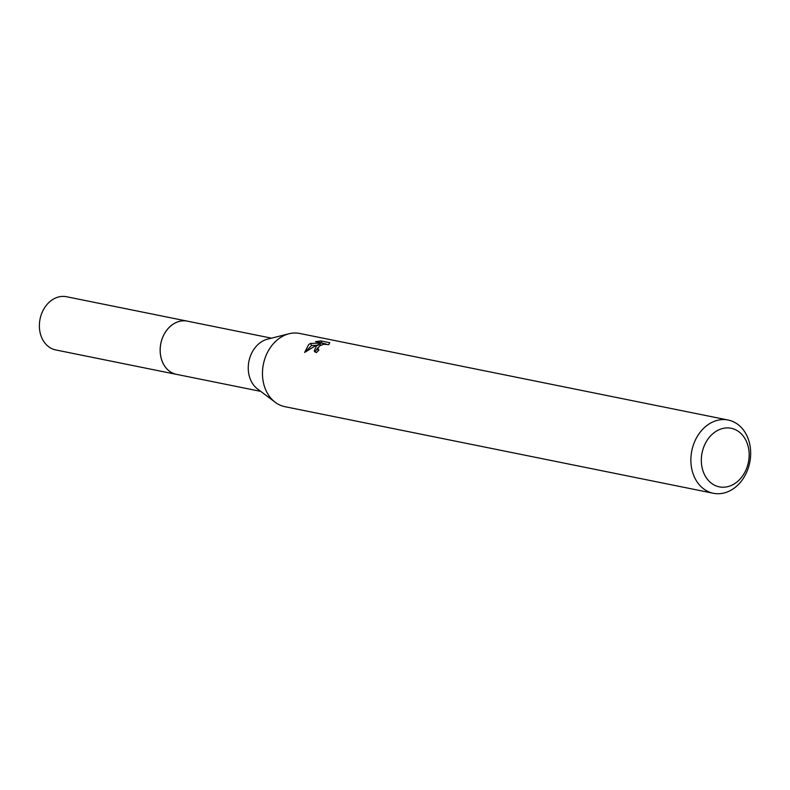 <?xml version="1.0" encoding="UTF-8"?>
<svg xmlns="http://www.w3.org/2000/svg" width="790" height="790" viewBox="0 0 790 790"><rect width="100%" height="100%" fill="white"/><g stroke="black" fill="none" stroke-linecap="round" stroke-linejoin="round"><path stroke-width="1.19" d="M177.414 374.539A27.166 21.498 -78.6 0 1 176.506 374.381A27.146 21.478 -78.6 0 1 160.301 353.061A27.146 21.478 -78.6 0 1 172.181 324.848A27.146 21.478 -78.6 0 1 187.279 321.145A27.166 21.498 -78.6 0 1 188.168 321.323M177.148 374.48A27.156 21.488 -78.6 0 1 160.311 353.456A27.156 21.488 -78.6 0 1 172.171 324.838A27.156 21.488 -78.6 0 1 187.901 321.273M713.37 493.276L284.953 406.692A37.357 29.556 -78.6 0 1 275.187 402.248L257.491 388.927A27.146 21.478 -78.6 0 1 260.246 342.653A27.146 21.478 -78.6 0 1 267.543 339.157L289.031 333.755A37.357 29.556 -78.6 0 1 299.756 333.459L728.173 420.043A37.357 29.556 -78.6 0 1 750.5 449.352A37.357 29.556 -78.6 0 1 734.147 488.171A37.357 29.556 -78.6 0 1 713.37 493.276A37.357 29.556 -78.6 0 1 691.043 463.967A37.357 29.556 -78.6 0 1 707.396 425.148A37.357 29.556 -78.6 0 1 728.173 420.043M275.187 402.248A37.357 29.556 -78.6 0 1 278.979 338.564A37.357 29.556 -78.6 0 1 289.031 333.755M316.296 346.109L320.157 343.946L315.24 345.892L304.614 352.459L308.683 344.568L310.589 343.403L322.636 343.087L315.477 341.645L320.918 340.925L329.746 342.712L328.719 344.647L323.732 344.233L319.525 345.901L317.669 349.111L318.943 349.98A37.357 29.556 101.4 0 0 316.395 352.636L314.232 351.076L316.296 346.109M714.545 432.357A29.882 23.641 -78.6 0 1 746.639 441.926A29.882 23.641 -78.6 0 1 735.944 482.769A29.882 23.641 -78.6 0 1 703.851 473.2A29.882 23.641 -78.6 0 1 714.545 432.357M321.757 342.909L320.918 340.925M326.013 343.976L322.735 343.314M320.71 345.23L320.157 343.946M317.787 347.738L314.943 352.004M316.523 345.319L311.477 345.507L310.589 343.403M311.487 345.507L305.76 351.57M323.179 344.361L322.636 343.087M187.269 321.115A27.166 21.498 -78.6 0 0 164.962 332.807A27.166 21.498 -78.6 0 0 162.444 361.968A27.166 21.498 -78.6 0 0 176.506 374.381L55.725 349.94A27.146 21.478 -78.6 0 1 41.673 337.537A27.146 21.478 -78.6 0 1 44.191 308.416A27.146 21.478 -78.6 0 1 66.478 296.724L271.493 338.16M317.669 349.111L318.301 350.602M176.525 374.361L260.74 391.376"/></g></svg>
